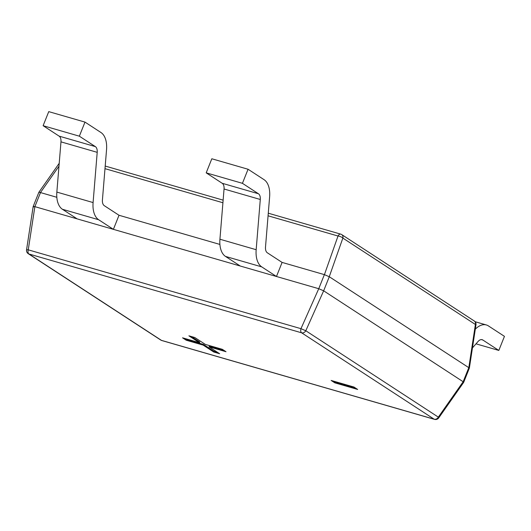 <?xml version="1.0" encoding="UTF-8"?>
<svg xmlns="http://www.w3.org/2000/svg" width="531" height="531" viewBox="0 0 531 531"><rect width="100%" height="100%" fill="white"/><g stroke="black" fill="none" stroke-linecap="round" stroke-linejoin="round"><path stroke-width="0.8" d="M219.907 244.433L119.017 215.267L104.275 205.663A7.66 4.367 -73.9 0 1 102.423 199.935L106.545 149.709A22.972 13.109 106.1 0 0 100.99 132.538L84.987 122.103L48.746 111.629L43.117 125.701L79.351 136.182L84.987 122.103M56.83 197.293L40.502 192.574L34.873 206.645L77.148 218.872L113.388 229.346L119.017 215.267M77.148 218.872L62.406 209.26L98.647 219.734L113.388 229.346L276.465 276.492L282.1 262.414L267.352 252.802A7.66 4.367 -73.9 0 1 265.5 247.081L269.622 196.848A22.972 13.109 106.1 0 0 264.066 179.677L248.063 169.25L211.823 158.769L206.194 172.847L242.435 183.321L248.063 169.25M240.231 266.011L225.483 256.407L261.723 266.881L276.465 276.492L318.746 288.711L324.375 274.633L282.1 262.414M203.161 345.117L186.222 340.218L182.545 337.822L199.483 342.721L188.91 335.824L194.804 337.53L205.378 344.42L222.316 349.318L225.994 351.714L209.055 346.823L219.628 353.712L213.741 352.007L203.161 345.117L203.446 344.413L186.5 339.515L186.222 340.218M357.662 389.449L334.829 382.844L331.152 380.448L353.985 387.046L357.662 389.449M323.651 290.815L463.158 381.743L468.787 367.664L329.28 276.737L323.651 290.815L305.803 330.747L438.34 417.134A3.83 0.67 35.1 0 1 438.725 417.897L463.649 382.4L469.371 368.089L468.813 367.678L475.398 324.481A3.83 0.378 8.7 0 1 475.975 324.78L469.371 368.089M324.375 274.633L329.28 276.737M34.873 206.645L28.243 249.835A3.83 0.378 8.7 0 0 26.55 249.889L33.154 206.566L38.876 192.268L40.502 192.574M26.55 249.889A3.83 3.83 0 0 0 28.243 253.672L160.787 340.066A3.83 3.83 0 0 0 161.809 340.53L434.531 419.371A3.83 2.184 106.1 0 1 434.185 419.211L301.648 332.824L28.926 253.984L161.47 340.378L434.185 419.211A3.83 3.1 -56.9 0 0 438.34 417.134L463.158 381.743M28.243 253.672A3.83 3.1 -56.9 0 0 28.926 253.984A3.83 2.184 -73.9 0 1 28.243 249.835L300.964 328.676L318.746 288.711M463.185 381.762L463.649 382.4M300.964 328.676L305.803 330.747A3.83 3.1 -56.9 0 1 301.648 332.824A3.83 2.184 106.1 0 1 300.964 328.676M33.712 206.99C32.743 206.473 33.114 206.36 34.827 206.639M318.786 288.725L323.625 290.802M324.421 274.646L338.021 236.023A3.83 1.381 19.4 0 1 342.86 238.094L329.26 276.717M186.5 339.515L184.987 338.526M191.352 336.535L199.769 342.017L199.483 342.721M223.83 350.307L209.333 346.119L209.055 346.823M217.464 352.299L214.02 351.303L213.741 352.007M214.02 351.303L203.446 344.413M355.498 388.035L335.107 382.141L334.829 382.844M335.107 382.141L333.594 381.152M225.483 256.407A22.972 13.109 -73.9 0 1 219.927 239.229L224.049 189.003A7.66 4.367 106.1 0 0 222.197 183.281L206.194 172.847M261.723 266.881A22.972 13.109 -73.9 0 1 256.168 249.709L260.29 199.477A7.66 4.367 106.1 0 0 258.438 193.755L242.435 183.321M62.406 209.26A22.972 13.109 -73.9 0 1 56.85 192.089L60.972 141.857A7.66 4.367 106.1 0 0 59.12 136.135L43.117 125.701M98.647 219.734A22.972 13.109 -73.9 0 1 93.091 202.563L97.206 152.337A7.66 4.367 106.1 0 0 95.361 146.609L79.351 136.182M472.451 347.911L478.099 341.446A7.66 4.367 -73.9 0 1 482.128 339.687A7.66 4.367 -73.9 0 1 482.818 339.999L498.821 350.433L476.008 343.836M475.305 329.16A22.972 13.109 -73.9 0 1 486.383 324.972A22.972 13.109 -73.9 0 1 488.447 325.928L504.45 336.355L498.821 350.433M475.975 324.78A3.83 3.83 0 0 0 474.283 320.996A3.83 3.1 -56.9 0 1 475.398 324.481L342.86 238.094A3.83 3.1 -56.9 0 0 341.738 234.609A3.83 3.83 0 0 0 340.71 234.138A3.83 2.184 -73.9 0 0 338.021 236.023L268.069 215.798M222.92 202.749L104.992 168.659M58.974 166.19L40.462 192.561M161.809 340.53A3.83 2.184 -73.9 0 1 161.47 340.378A3.83 3.1 -56.9 0 1 160.787 340.066M222.197 183.281L258.438 193.755M224.049 189.003L260.29 199.477M219.927 239.229L256.168 249.709M59.12 136.135L95.361 146.609M60.972 141.857L97.206 152.337M56.85 192.089L93.091 202.563M482.818 339.999L481.378 339.588M434.531 419.371A3.83 3.83 0 0 0 438.725 417.897M38.889 192.249L59.213 163.302M341.738 234.609L474.283 320.996M105.204 166.05L223.133 200.147M268.281 213.196L340.71 234.138M486.383 324.972L475.099 321.713"/></g></svg>
